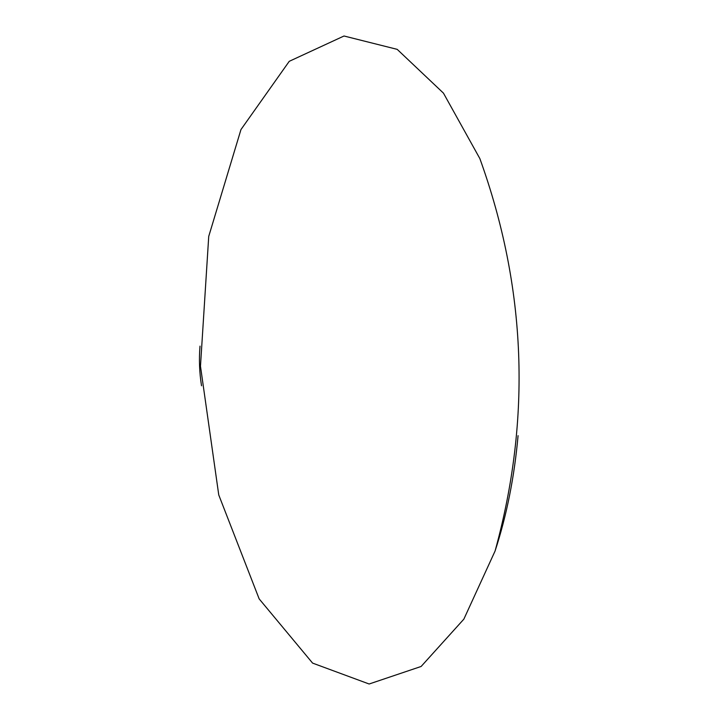 <?xml version="1.0" encoding="UTF-8"?>
<svg xmlns="http://www.w3.org/2000/svg" width="720" height="720" viewBox="0 0 720 720"><rect width="100%" height="100%" fill="white"/><g stroke="black" fill="none" stroke-linecap="round" stroke-linejoin="round"><path stroke-width="1.08" d="M518.067 435.681C514.404 476.838 506.736 515.295 495.072 551.034L463.851 619.155L421.119 666.468L369.135 684L312.588 663.102L259.164 598.896L218.754 494.937L200.475 366.201L208.728 236.412L240.966 129.564L289.251 61.317L344.007 36L397.197 49.356L443.457 93.141L479.853 158.58C526.464 287.775 531.54 418.581 495.081 550.998M201.528 385.785C199.422 372.627 198.909 359.406 200.007 346.122"/></g></svg>
